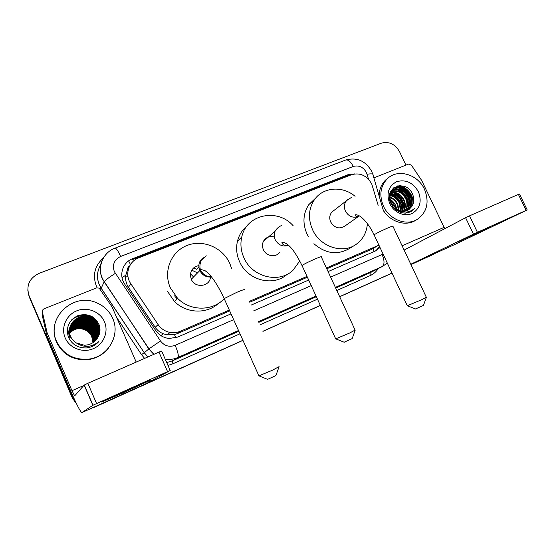 <?xml version="1.0" encoding="UTF-8"?>
<svg xmlns="http://www.w3.org/2000/svg" width="555" height="555" viewBox="0 0 555 555"><rect width="100%" height="100%" fill="white"/><g stroke="black" fill="none" stroke-linecap="round" stroke-linejoin="round"><path stroke-width="0.83" d="M378.17 205.322L371.732 183.962C366.82 175.491 360.084 172.404 351.537 174.7L138.701 257.874C128.635 261.467 124.452 274.732 130.758 283.647L158.106 324.55C161.054 328.789 165.05 331.418 170.094 332.424C173.666 333.042 177.1 332.653 180.389 331.252L229.319 310.051M129.724 265.803C128.073 266.948 127.22 268.523 127.178 270.521L125.825 275.148C125.208 279.547 126.089 283.612 128.469 287.351L155.192 327.325C157.266 330.329 160.02 332.494 163.454 333.819L167.138 334.838L174.499 334.596L177.246 333.673L229.708 310.918M177.128 298.756L175.769 297.307M105.2 283.64L105.117 283.196M170.225 288.038L169.407 285.45M127.178 270.521L128.927 267.538M326.798 268.8L370.761 249.729L378.898 245.123M249.757 302.218L307.387 277.223M326.423 267.982L378.67 245.254M249.368 301.365L307.005 276.397M193.528 276.945L190.483 273.733M355.061 173.854L348.2 174.631L132.603 258.72C122.648 262.279 118.499 275.349 124.715 284.139L155.705 330.502C159.021 335.206 163.517 337.863 169.199 338.474L177.69 337.079L231.033 313.852M132.603 258.72L132.034 259.768L346.618 175.984L350.476 175.116M400.613 185.627C404.359 187.229 407.467 189.761 409.937 193.216C407.467 189.761 404.359 187.229 400.613 185.627M435.925 252.997L410.929 264.527M75.647 401.993L72.851 397.54L29.068 295.662C25.974 285.61 29.318 278.173 39.086 273.358L381.382 143.169C389.027 141.199 395.084 144.05 399.551 151.716L405.92 165.119M242.917 340.291L93.448 407.377M391.983 273.074L339.66 296.661M320.325 305.382L262.897 331.279M72.851 397.54L76.167 403.076L72.615 397.81L29.068 296.488L27.75 289.835M242.958 340.381L96.501 406.309M410.964 264.61L433.927 254.155M392.003 273.115L339.681 296.71L392.003 273.115M320.339 305.43L262.917 331.328L320.339 305.43M396.901 186.119L400.828 187.756L396.901 186.119C405.532 185.356 414.606 195.61 412.642 205.149M402.229 188.596C405.656 190.878 408.286 193.91 410.11 197.684C408.286 193.91 405.656 190.878 402.229 188.596M328.088 271.589L375.374 250.999L380.036 247.544M251.068 305.125L308.684 280.039M379.62 246.663L375.7 250.853M411.428 196.824L409.992 194.25M407.883 191.475L399.461 185.641M76.611 403.978L72.372 398.088L29.068 295.662M392.024 273.157L339.702 296.752M320.36 305.472L262.931 331.37M95.765 406.76L92.179 407.953M72.372 398.088L29.068 296.488M127.921 276.314L125.638 277.223M490.877 226.586L457.549 242.077L490.877 226.586M373.855 177.85L408.529 164.086L411.38 165.147L421.633 180.368L444.756 228.688M410.825 264.312L455.142 244.332L527.208 209.95L526.154 210.4L518.398 194.41L519.473 194.014L527.201 209.943M477.411 232.316L473.464 234.141L465.596 217.713L469.53 215.853L477.411 232.316L526.154 210.4M410.79 264.242L473.464 234.141M469.53 215.853L518.398 194.41M465.596 217.713L404.13 250.083M383.47 206.21C378.989 195.221 380.348 185.994 387.55 178.53C397.928 168.394 417.887 174.353 424.464 189.241C429.535 202.11 427.142 212.156 417.277 219.378C406.517 226.232 389.45 219.697 383.47 206.21M379.141 196.005C379.218 189.366 381.452 183.969 385.85 179.806L388.146 178.002M412.157 206.051C414.134 202.519 414.321 198.704 412.733 194.604C406.204 177.975 382.839 187.625 390.9 203.463C394.154 209.721 399.052 212.94 405.594 213.134L411.553 211.226L414.536 208.437C409.007 213.099 402.992 213.293 396.492 209.013C400.856 211.767 405.004 211.968 408.938 209.624L412.157 206.051L408.938 209.624M418.428 191.739C422.091 201.666 419.871 208.971 411.768 213.647C404.144 216.97 393.745 212.281 389.735 203.616C386.107 193.508 388.41 186.196 396.638 181.672C405.754 179.203 413.017 182.56 418.428 191.739M407.495 210.414C411.421 206.64 412.33 201.888 410.221 196.158C407.224 188.894 398.067 185.585 392.933 190.094C390.741 191.94 389.596 194.507 389.492 197.809M407.786 210.283C411.935 206.509 412.934 201.68 410.783 195.79C407.779 188.513 398.615 185.197 393.474 189.72C389.735 193.272 389.083 197.864 391.511 203.498L396.492 209.013M406.26 210.865C409.347 207.105 409.93 202.686 408.008 197.622C404.234 190.781 399.149 188.36 392.76 190.379M406.572 210.768C409.867 206.994 410.534 202.492 408.556 197.261C404.664 190.261 399.475 187.888 392.995 190.143M404.935 211.15C407.259 207.487 407.55 203.456 405.816 199.072C402.507 192.849 397.866 190.296 391.899 191.413M405.275 211.094C407.786 207.397 408.147 203.269 406.357 198.711C402.937 192.335 398.185 189.81 392.101 191.135M403.52 211.261C405.136 207.792 405.185 204.205 403.651 200.501C400.772 194.909 396.61 192.28 391.164 192.606M403.88 211.254C405.67 207.716 405.774 204.018 404.186 200.14C401.203 194.396 396.922 191.78 391.337 192.294M401.987 211.171C402.965 208.042 402.805 204.955 401.508 201.909C399.052 196.983 395.41 194.347 390.581 193.993M402.382 211.212C403.513 207.986 403.402 204.767 402.042 201.562C399.482 196.463 395.708 193.82 390.713 193.626M399.988 212.135L400.231 211.184M400.308 210.824L399.392 203.31C397.387 199.106 394.314 196.539 390.179 195.61M400.356 212.274L400.654 211.316M400.745 210.942L399.919 202.957C397.796 198.572 394.577 195.977 390.262 195.18M398.323 211.372L398.386 210.616M398.407 210.116L397.297 204.691C395.764 201.312 393.342 198.933 390.026 197.566M398.906 210.338L397.817 204.344C396.173 200.75 393.578 198.315 390.033 197.032M396.27 210.081L396.208 209.533M396.076 208.736L395.229 206.051L390.318 200.161M396.839 210.484L396.804 209.88M396.721 209.173L395.743 205.711C394.563 203.04 392.711 200.938 390.179 199.418M392.454 190.525L390.602 191.773M392.697 190.303L390.491 192.023M391.566 191.51L390.63 191.877M391.781 191.253L390.866 191.648M390.803 192.661L390.193 192.786M390.984 192.356L390.29 192.529M390.186 193.993L389.839 194M390.325 193.639L389.922 193.667M393.224 206.106L391.65 203.754M392.475 206.203C394.64 208.847 397.276 210.518 400.377 211.212M417.277 219.378L415.431 220.46C405.532 226.697 390.11 221.833 383.248 210.109M402.202 210.47C402.195 202.575 398.622 197.101 391.49 194.049M404.324 209.2C404.338 201.188 400.724 195.644 393.488 192.578M408.64 206.599C408.709 198.357 405.011 192.689 397.56 189.588M396.18 189.22L394.633 188.991M394.501 188.984L392.427 188.998M410.839 205.281C410.929 196.921 407.19 191.184 399.635 188.062M398.268 187.708L394.05 187.548M409.056 212.454L410.166 211.24M413.031 204.247C414.446 195.082 405.899 185.523 397.63 185.918M401.889 211.157C402.049 202.686 398.275 196.976 390.567 194.028M403.95 210.296C404.331 201.458 400.495 195.533 392.434 192.523M408.258 207.688C408.688 198.635 404.775 192.585 396.513 189.546M395.465 189.324L394.286 189.172M394.21 189.165L392.267 189.172M410.45 206.356C410.901 197.198 406.954 191.087 398.594 188.034M397.553 187.812L393.793 187.736M408.896 212.503L409.965 211.316M411.255 211.413L414.536 208.437M355.172 330.225L352.189 338.578L344.121 342.213M335.692 338.848L349.539 333.069L355.249 330.01M274.378 237.041C269.466 235.75 265.783 237.228 263.341 241.487C262.161 244.131 262.175 246.857 263.389 249.66C266.164 256.389 276.001 257.881 279.755 252.206M267.239 237.471L267.676 237.672M299.769 260.961L292.936 270.341C279.047 283.841 252.032 277.146 243.888 257.673C240.884 250.846 240.169 243.957 241.751 237.006C246.378 214.175 277.729 207.882 293.2 225.795M287.115 274.357C273.31 287.06 247.377 280.337 239.517 261.537C236.576 254.849 235.882 248.092 237.45 241.272C239.011 235.042 242.202 229.943 247.017 225.996M426.379 297.348L423.437 305.423L415.529 308.948M407.28 305.75L421.675 299.721L426.448 297.161M333.992 210.414L331.883 212.059C329.531 214.924 329.136 218.24 330.697 222.014C334.637 228.112 339.376 229.444 344.912 226.024L358.773 216.297M367.382 223.63C366.73 232.566 362.928 239.51 355.991 244.464C342.49 254.28 319.916 246.718 312.479 229.499C307.921 218.684 308.538 208.805 314.338 199.849C322.934 186.993 342.539 185.509 355.089 196.31M308.351 236.583L306.901 233.794C302.44 223.186 303.065 213.488 308.767 204.684L315.802 197.955M354.347 245.49L349.629 248.418C337.551 255.362 325.639 253.795 313.894 243.714M279.005 366.89L275.918 375.562L267.586 379.363M258.901 375.839L272.207 370.324L279.096 366.619M198.829 265.547C191.752 267.482 189.234 272.061 191.288 279.276L191.288 279.283C194.951 288.579 209.88 286.775 210.498 277.084M191.725 270.153L197.455 272.873M223.88 299.02C212.287 311.362 190.115 311.244 177.572 298.299L170.371 287.872C162.962 271.499 171.037 251.575 187.049 245.463C202.957 239.101 222.756 247.579 229.805 263.458L231.706 268.828M210.532 276.716L210.56 275.731M218.559 303.321C206.918 314.29 186.265 313.596 174.45 301.448L167.395 291.236M177.538 298.34L176.018 296.703M175.123 296.55L174.596 295.836M198.85 266.886L196.616 269.265L193.542 267.933M129.717 389.062L150.599 380.147L123.501 392.676L101.704 402.021L129.717 389.062M47.113 332.785L46.745 335.144L47.113 332.785L42.402 312.042C42.18 310.509 42.797 309.385 44.261 308.684L96.542 287.927L99.137 288.087L112.013 306.832L136.197 362.082M46.904 335.629L71.082 391.879C76.784 404.9 80.378 411.81 81.862 412.601L92.858 405.31L84.138 385.087L74.661 395.868L71.97 390.699L47.272 333.277M46.745 335.144L42.131 314.824L42.402 312.042M81.862 412.601L146.548 383.443L170.219 370.518L167.568 371.649L158.959 352.099L161.644 351.079L170.212 370.497M84.138 385.087L87.843 383.297L96.598 403.568L167.568 371.649M96.598 403.568L92.858 405.31M87.843 383.297L158.959 352.099M56.61 341.478C45.51 318.383 73.031 292.228 96.154 302.6C103.806 305.715 109.307 310.939 112.658 318.279C120.747 335.199 107.871 357.337 88.176 359.182C73.6 360.091 63.076 354.194 56.61 341.478M108.447 348.11C103.209 354.631 96.341 358.488 87.85 359.675C73.35 360.583 62.888 354.714 56.457 342.067C54.092 336.448 53.544 330.655 54.806 324.703M86.379 347.957C91.325 347.395 95.432 345.307 98.7 341.686C91.346 347.506 83.874 347.923 76.285 342.914L84.339 345.224C89.868 345.064 94.177 342.768 97.271 338.328C100.171 333.957 100.753 329.351 99.019 324.508C94.419 315.823 87.267 312.916 77.568 315.781C68.771 320.499 65.705 327.575 68.369 336.996C71.866 344.447 77.866 348.096 86.379 347.957M104.43 321.685C108.884 331.675 103.736 344.329 93.233 348.713C82.792 353.251 69.541 348.207 65.199 337.919C60.696 327.693 66.232 314.969 76.784 310.821C87.267 306.513 100.129 311.632 104.43 321.685M97.194 338.453C99.498 334.166 99.782 329.857 98.034 325.521C96.126 321.276 92.831 318.459 88.162 317.072C77.02 313.54 65.303 326.069 70.506 336.607M97.25 338.356C99.616 334.048 99.914 329.705 98.152 325.313C96.237 321.061 92.942 318.237 88.266 316.85C77.096 313.311 65.365 325.861 70.575 336.413C71.734 339.063 73.635 341.228 76.285 342.914M96.945 338.807C99.04 334.637 99.255 330.489 97.569 326.354C95.668 322.136 92.401 319.333 87.759 317.959C76.694 314.456 65.053 326.909 70.221 337.371M97.007 338.723C99.158 334.519 99.387 330.329 97.687 326.146C95.786 321.921 92.512 319.118 87.863 317.738C76.77 314.227 65.115 326.701 70.291 337.183M96.688 339.161C98.589 335.109 98.728 331.113 97.111 327.166C95.224 322.975 91.977 320.2 87.371 318.834C79.379 317.411 73.537 320.228 69.847 327.277M96.75 339.07C98.7 334.991 98.859 330.953 97.222 326.964C95.335 322.767 92.081 319.985 87.468 318.612C76.451 315.129 64.866 327.526 70.006 337.94M96.424 339.5C98.131 335.567 98.207 331.73 96.66 327.97C94.78 323.808 91.554 321.047 86.982 319.694C79.247 318.293 73.503 320.963 69.743 327.7M96.494 339.417C98.242 335.456 98.339 331.571 96.771 327.769C94.891 323.6 91.665 320.839 87.073 319.479C79.282 318.07 73.51 320.776 69.77 327.596M96.154 339.826C97.68 336.025 97.694 332.341 96.209 328.768C94.35 324.633 91.145 321.893 86.594 320.547C79.115 319.16 73.468 321.685 69.653 328.116M96.223 339.743C97.791 335.914 97.826 332.188 96.32 328.567C94.454 324.425 91.249 321.678 86.691 320.332C79.15 318.945 73.475 321.505 69.673 328.012M95.876 340.146C97.222 336.483 97.187 332.945 95.765 329.552C93.92 325.445 90.736 322.719 86.219 321.387C78.983 320.02 73.44 322.406 69.576 328.532M95.946 340.069C97.34 336.365 97.319 332.799 95.876 329.351C94.024 325.237 90.84 322.51 86.309 321.172C79.018 319.805 73.447 322.226 69.597 328.428M95.585 340.458C96.778 336.927 96.688 333.548 95.335 330.322C93.497 326.243 90.333 323.537 85.845 322.212C78.859 320.873 73.413 323.114 69.514 328.949M95.661 340.381C96.889 336.816 96.813 333.402 95.439 330.128C93.601 326.042 90.43 323.336 85.935 322.004C78.886 320.658 73.42 322.941 69.528 328.844M95.294 340.763C96.327 337.371 96.195 334.145 94.905 331.085C93.08 327.034 89.938 324.349 85.47 323.031C78.727 321.713 73.392 323.822 69.465 329.365M95.37 340.687C96.438 337.26 96.32 333.999 95.009 330.898C93.184 326.833 90.035 324.148 85.567 322.83C78.761 321.498 73.399 323.648 69.479 329.261M94.988 341.054C95.876 337.808 95.71 334.734 94.475 331.841C92.664 327.811 89.542 325.147 85.109 323.836C78.602 322.538 73.378 324.515 69.43 329.781M95.065 340.978C95.987 337.697 95.828 334.589 94.586 331.654C92.768 327.616 89.639 324.946 85.199 323.634C78.637 322.33 73.385 324.342 69.437 329.677M94.683 341.339C95.432 338.238 95.224 335.324 94.059 332.584C92.255 328.581 89.154 325.931 84.748 324.633C78.484 323.357 73.371 325.209 69.403 330.197M94.759 341.269C95.543 338.134 95.342 335.178 94.163 332.396C92.359 328.387 89.251 325.736 84.839 324.439C78.512 323.149 73.371 325.036 69.41 330.093M94.364 341.609C94.988 338.668 94.745 335.9 93.642 333.319C91.853 329.337 88.772 326.708 84.395 325.424C78.366 324.162 73.364 325.896 69.396 330.613M94.44 341.547C95.099 338.557 94.87 335.754 93.746 333.132C91.957 329.15 88.869 326.513 84.485 325.223C78.394 323.96 73.364 325.723 69.396 330.509M94.038 341.88L93.233 334.041C91.457 330.093 88.391 327.478 84.041 326.201C78.255 324.959 73.371 326.569 69.396 331.03M94.121 341.811L93.337 333.86C91.554 329.906 88.488 327.284 84.131 326.007C78.283 324.765 73.371 326.402 69.396 330.926M93.705 342.137L92.831 334.755C91.069 330.829 88.023 328.234 83.701 326.964C78.137 325.75 73.378 327.242 69.41 331.439M93.788 342.074L92.935 334.582C91.166 330.648 88.113 328.047 83.784 326.777C78.165 325.556 73.371 327.075 69.403 331.335M93.365 342.386L92.435 335.463C90.68 331.564 87.655 328.983 83.354 327.721C78.026 326.534 73.385 327.915 69.43 331.855M93.448 342.324L92.532 335.289C90.777 331.384 87.746 328.796 83.444 327.533C78.054 326.34 73.385 327.748 69.424 331.751M93.011 342.622L92.04 336.163C90.298 332.285 87.288 329.719 83.021 328.47C77.083 327.249 72.178 328.976 68.314 333.652M93.101 342.567L92.137 335.99C90.389 332.105 87.378 329.538 83.104 328.282C77.311 327.068 72.469 328.706 68.577 333.201M68.584 333.701L73.975 329.781C76.833 328.636 79.747 328.421 82.723 329.136C86.941 330.287 89.952 332.806 91.748 336.677C90.014 332.82 87.017 330.267 82.771 329.025C76.999 327.818 72.178 329.455 68.314 333.943M91.748 336.677L93.018 342.622M93.212 333.985L88.786 329.219M92.303 321.158L87.336 318.848M93.198 320.658L87.669 318.098L94.787 322.108M99.949 328.456L96.508 322.434M94.024 320.11L88.065 317.238L95.453 321.491M98.991 324.432C96.598 320.395 93.108 317.668 88.509 316.246C82.667 314.664 77.18 315.733 72.025 319.472M92.706 316.947L88.911 315.358L79.309 315.178M88.439 326.173L85.22 324.765M94.107 322.705L87.288 318.952M99.976 328.837L97.146 323.378M99.227 325.063C96.875 320.769 93.289 317.869 88.46 316.357C82.459 314.74 76.867 315.899 71.678 319.833M94.503 318.237L88.856 315.469C85.109 314.38 81.259 314.519 77.311 315.885M122.044 277.639L125.825 275.148M374.008 251.588L372.87 248.612M175.796 337.78L174.499 334.596M160.825 335.581L163.454 333.819M130.453 264.569L128.67 260.871M370.761 249.729L377.344 245.921M177.246 333.673L180.389 331.252M155.192 327.325L158.106 324.55M128.469 287.351L130.758 283.647M346.618 175.984L348.2 174.631M368.569 179.286L366.466 172.556C363.248 167.013 358.842 164.981 353.251 166.465L120.65 256.445C114.226 259.685 112.117 264.728 114.316 271.568L160.485 340.971C164.384 345.952 169.282 347.402 175.172 345.328L233.641 319.666M371.586 171.162C365.419 160.7 356.747 157.003 345.578 160.069C348.151 159.431 350.711 161.567 353.251 166.465M153.804 354.361L148.83 348.963L102.092 278.346C98.589 269.189 100.06 261.023 106.505 253.836M100.948 264.437C96.993 270.875 96.452 277.66 99.324 284.791L101.218 288.26L104.167 281.774C105.7 279.88 109.418 277.084 115.315 273.386M378.337 268.53C376.283 271.693 373.557 274.052 370.164 275.599L336.816 290.508M317.467 299.159L259.99 324.855M239.996 333.798L172.959 363.768L167.964 365.398M144.598 358.398L141.504 354.61L116.592 317.3M97.076 287.774C92.102 276.147 94.26 266.15 103.542 257.784M383.415 265.949L370.109 272.748L371.718 271.922L370.109 272.748L370.164 275.599M120.65 256.445C118.083 250.853 116.196 248.092 114.989 248.161C103.348 252.296 97.146 266.553 102.245 278.104L104.167 281.774L148.976 348.845L144.272 352.716L147.914 356.941M100.247 289.141L101.218 288.26L144.272 352.716L141.504 354.61M175.172 345.328C177.968 352.03 178.883 356.081 177.919 357.489L238.518 330.509L177.919 357.496L172.293 360.903L238.851 331.238L172.293 360.903L172.959 363.768M165.237 359.224C169.65 359.834 173.881 359.258 177.919 357.489L177.919 357.496C173.888 359.258 169.67 359.855 165.258 359.272M166.708 362.554L172.293 360.903L166.708 362.561M330.627 277.098L382.111 254.509C384.594 260.566 384.636 264.575 382.222 266.539L335.38 287.393L382.222 266.539L387.335 263.139M316.017 296.009L258.519 321.609L316.017 296.009M258.845 322.33L316.336 296.71L258.845 322.33M335.699 288.08L370.109 272.748L335.699 288.08M253.67 310.876L311.237 285.61M382.111 254.509L383.061 254.017M153.95 354.298L148.976 348.845L160.485 340.971M367.112 174.256C371.385 173.542 373.355 173.777 373.022 174.971L383.54 211.115M402.118 245.803L444.014 227.411M397.262 186.015L401.515 187.874M403.201 188.971C406.281 191.211 408.653 194.07 410.332 197.545M355.075 330.058L321.352 257.007C322.164 256.223 320.159 256.84 315.33 258.859C308.774 261.731 304.327 263.944 302.01 265.505L302.163 265.838M278.381 227.383L275.127 231.116C273.899 233.877 273.927 236.728 275.204 239.677C278.381 245.185 282.814 247.1 288.503 245.428L288.586 245.393M426.302 297.202L392.968 226.364C393.627 225.712 391.948 226.232 387.931 227.918C381.139 230.901 376.526 233.211 374.091 234.848L374.216 235.119M348.228 199.231L346.57 200.626C344.135 203.616 343.739 207.077 345.383 211.032C348.471 216.339 352.668 218.219 357.982 216.672M244.235 290.015C245.199 289.093 242.778 289.835 236.971 292.256L224.171 298.604L224.352 298.999M203.248 257.686C199.009 260.975 197.851 265.234 199.772 270.472L199.772 270.479C202.332 275.294 206.266 277.458 211.573 276.966M71.97 390.699L83.743 385.531M167.138 334.838L170.094 332.424M147.88 356.955L144.238 352.744L101.197 288.302C96.293 280.268 96.216 272.297 100.961 264.388M345.578 160.069L115.052 248.141M371.808 171.641L372.787 174.173M102.113 278.319L102.03 277.576M387.55 178.53L385.85 179.806M393.474 189.72L392.933 190.094M391.331 191.232L390.803 191.607M344.267 342.275L336.004 338.952M288.433 245.254C283.494 246.413 280.747 242.528 282.356 242.237C289.502 243.048 296.086 253.642 302.01 265.505L335.775 339.029M263.341 241.487L275.127 231.116C276.674 228.57 278.804 226.704 281.517 225.524M241.751 237.006L237.45 241.272M415.66 309.003L407.557 305.84M358.801 216.2C356.067 216.589 354.936 216.131 355.401 214.827C360.334 214.091 368.902 223.672 374.091 234.848L407.356 305.902M331.883 212.059L346.57 200.626L351.523 197.358M314.338 199.849L308.767 204.684M267.76 379.433L259.261 375.971M206.273 255.813L201.035 260.489C199.793 264.298 199.585 267.281 200.417 269.432L204.753 270.472C210.782 274.461 217.255 283.834 224.171 298.604L259.005 376.054M177.572 298.299L174.45 301.448M191.288 279.283L200.327 270.042L202.575 273.088C205.01 275.655 207.938 276.855 211.344 276.681M150.134 380.092L150.599 380.147M84.277 384.99L93.004 405.226M89.667 315.476L88.946 317.044M88.765 317.453L88.543 317.932M88.439 318.154L88.141 318.806M87.981 319.167L87.746 319.673M88.176 359.182L87.85 359.675"/></g></svg>
